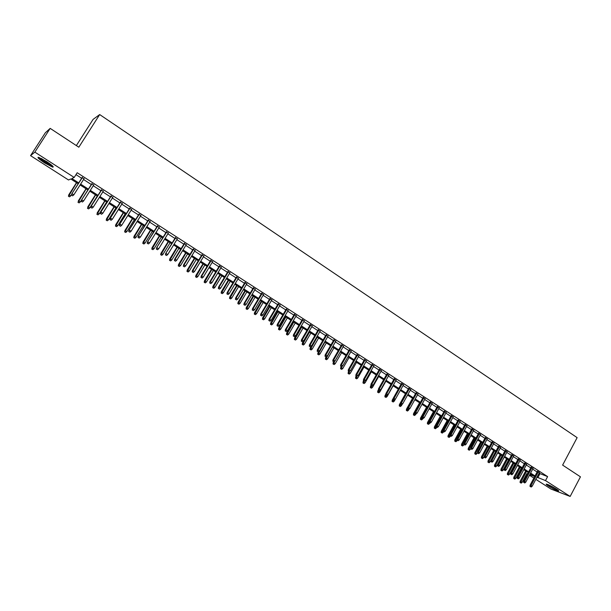 <?xml version="1.0" encoding="UTF-8"?>
<svg xmlns="http://www.w3.org/2000/svg" width="611" height="611" viewBox="0 0 611 611"><rect width="100%" height="100%" fill="white"/><g stroke="black" fill="none" stroke-linecap="round" stroke-linejoin="round"><path stroke-width="0.92" d="M46.604 161.556C52.271 165.352 54.287 167.215 52.653 167.139L44.595 162.9C38.921 159.104 36.889 157.233 38.516 157.279L46.604 161.556M556.453 489.09C558.477 490.419 559.126 491.053 558.393 491C556.063 490.312 552.749 488.663 548.449 486.035C546.402 484.699 545.745 484.065 546.486 484.111C548.808 484.798 552.13 486.455 556.453 489.09M76.352 145.578L93.093 119.389L99.685 114.562L577.135 437.644L562.616 465.101L580.45 476.824L570.155 496.438L551.007 489.067L535.839 479.352M533.869 478.092L529.447 475.251M527.476 473.991L526.85 473.594L527.553 473.853M520.076 482.522L521.191 483.118L520.076 482.522L520.167 481.269L522.184 482.339L526.85 473.594M78.193 183.735L70.769 178.97L68.516 179.978L30.55 155.652L34.842 152.131L74.198 177.442L71.846 178.496L78.72 182.91M34.842 152.131L50.178 128.379L45.329 132.778L30.55 155.652M83.974 178.855L82.073 177.625M93.643 185.095L91.734 183.865M103.236 191.281L101.327 190.052M112.745 197.422L110.835 196.184M122.177 203.509L120.268 202.272M131.541 209.542L129.624 208.305M140.828 215.538L138.903 214.301M150.039 221.48L148.114 220.243M159.181 227.376L157.248 226.139M168.246 233.226L166.314 231.989M177.243 239.038L175.311 237.786M186.172 244.797L184.239 243.545M195.024 250.51L193.091 249.257M203.814 256.185L201.874 254.932M212.536 261.806L210.596 260.553M221.19 267.389L219.25 266.136M229.782 272.934L227.834 271.681M238.305 278.433L236.358 277.18M246.76 283.894L244.812 282.633M255.154 289.309L253.206 288.048M263.486 294.685L261.531 293.425M271.75 300.016L269.802 298.756M279.96 305.309L278.005 304.049M288.102 310.564L286.147 309.303M296.19 315.788L294.235 314.52M304.217 320.958L302.254 319.698M312.183 326.098L310.22 324.838M320.088 331.208L318.132 329.94M327.939 336.271L325.976 335.004M335.729 341.297L333.766 340.029M343.466 346.292L341.503 345.024M351.142 351.241L349.187 349.981M358.772 356.167L356.809 354.899M366.34 361.048L364.377 359.78M373.856 365.897L371.893 364.63M381.317 370.709L379.355 369.449M388.726 375.49L386.763 374.222M396.081 380.241L394.118 378.973M403.39 384.953L401.419 383.685M410.638 389.635L408.675 388.367M417.848 394.278L415.877 393.01M424.996 398.899L423.033 397.631M432.099 403.481L430.136 402.214M439.149 408.033L437.186 406.758M446.16 412.547L444.189 411.279M453.11 417.038L451.147 415.77M460.022 421.498L458.059 420.231M466.88 425.92L464.918 424.653M473.701 430.32L471.73 429.052M480.467 434.688L478.505 433.42M487.188 439.026L485.226 437.759M493.864 443.334L491.901 442.066M500.501 447.611L498.538 446.343M507.084 451.865L505.121 450.597M513.63 456.089L511.667 454.821M520.129 460.282L518.166 459.014M526.59 464.444L524.628 463.184M533.006 468.584L531.043 467.323M539.078 473.25L547.616 476.611L77.192 172.73L74.198 177.442M75.985 174.624L81.66 178.282M83.562 179.512L91.322 184.514M93.231 185.744L100.914 190.701M102.824 191.93L110.423 196.834M112.34 198.063L119.863 202.913M121.78 204.15L129.219 208.954M131.136 210.192L138.506 214.942M140.431 216.179L147.717 220.884M149.642 222.121L156.859 226.773M158.784 228.018L165.925 232.623M167.857 233.868L174.922 238.427M176.854 239.672L183.85 244.179M185.782 245.431L192.709 249.891M194.642 251.144L201.493 255.558M203.432 256.811L210.215 261.187M212.154 262.432L218.875 266.763M220.815 268.015L227.46 272.3M229.408 273.56L235.983 277.799M237.931 279.051L244.446 283.252M246.393 284.512L252.839 288.667M254.787 289.927L261.172 294.044M263.12 295.296L269.436 299.375M271.391 300.627L277.646 304.668M279.601 305.928L285.788 309.914M287.743 311.175L293.876 315.131M295.831 316.391L301.903 320.309M303.858 321.569L309.869 325.442M311.824 326.709L317.781 330.543M319.736 331.811L325.632 335.607M327.588 336.875L333.423 340.632M335.386 341.9L341.159 345.62M343.122 346.888L348.843 350.577M350.806 351.844L356.465 355.495M358.428 356.763L364.041 360.375M366.004 361.643L371.557 365.225M373.52 366.493L379.019 370.037M380.981 371.305L386.427 374.818M388.397 376.078L393.79 379.561M395.752 380.829L401.091 384.273M403.061 385.541L408.347 388.947M410.317 390.215L415.556 393.599M417.519 394.866L422.705 398.212M424.676 399.479L429.808 402.786M431.778 404.054L436.865 407.338M438.835 408.606L443.876 411.86M445.839 413.128L450.834 416.343M452.797 417.611L457.738 420.803M459.709 422.071L464.604 425.225M466.567 426.493L471.425 429.625M473.388 430.892L478.192 433.986M480.154 435.253L484.913 438.324M486.883 439.592L491.595 442.631M493.558 443.899L498.232 446.908M500.195 448.176L504.816 451.162M506.786 452.423L511.361 455.378M513.332 456.646L517.868 459.571M519.831 460.839L524.33 463.741M526.292 465.002L530.745 467.873M532.708 469.141L537.115 471.99M539.376 472.7L537.413 471.432M50.178 128.379L78.827 147.205L99.685 114.562M547.616 476.611L545.508 480.59L570.155 496.438M536.993 477.176L545.508 480.59M80.629 184.132L88.404 189.127M90.313 190.357L98.012 195.299M99.929 196.528L107.544 201.416M109.461 202.646L116.999 207.488M118.916 208.718L126.378 213.514M128.302 214.744L135.68 219.486M137.605 220.724L144.914 225.413M146.839 226.65L154.071 231.294M156.004 232.531L163.152 237.129M165.085 238.366L172.172 242.918M174.104 244.156L181.116 248.662M183.048 249.899L189.99 254.359M191.93 255.604L198.796 260.011M200.736 261.256L207.534 265.625M209.474 266.87L216.202 271.192M218.15 272.437L224.81 276.714M226.757 277.967L233.349 282.198M235.296 283.451L241.826 287.644M243.774 288.896L250.235 293.043M252.183 294.296L258.583 298.405M260.538 299.657L266.862 303.72M268.825 304.981L275.087 309.006M277.043 310.258L283.252 314.245M285.207 315.497L291.348 319.446M293.311 320.699L299.39 324.609M301.353 325.869L307.371 329.734M309.334 330.994L315.299 334.82M317.262 336.081L323.166 339.869M325.128 341.129L330.971 344.887M332.934 346.147L338.723 349.859M340.686 351.126L346.414 354.8M348.385 356.068L354.059 359.711M356.022 360.971L361.643 364.584M363.606 365.844L369.174 369.418M371.137 370.678L376.651 374.215M378.614 375.482L384.075 378.98M386.045 380.248L391.445 383.716M393.415 384.983L398.762 388.42M400.732 389.681L406.032 393.087M408.003 394.347L413.25 397.715M415.22 398.983L420.414 402.321M422.384 403.588L427.532 406.888M429.502 408.156L434.604 411.432M436.567 412.692L441.623 415.938M443.586 417.198L448.589 420.414M450.559 421.674L455.516 424.859M457.479 426.119L462.39 429.273M464.36 430.534L469.217 433.657M471.188 434.917L476 438.011M477.97 439.278L482.736 442.333M484.706 443.601L489.426 446.633M491.397 447.894L496.071 450.903M498.041 452.163L502.67 455.142M504.64 456.402L509.23 459.35M511.201 460.61L515.745 463.535M517.708 464.795L522.214 467.69M524.185 468.95L528.645 471.814M530.608 473.074L535.03 475.916M529.752 474.678L534.281 476.374L530.233 473.785M528.263 472.517L523.803 469.653M521.84 468.393L517.334 465.506M515.363 464.238L510.819 461.32M508.848 460.06L504.258 457.112M502.288 455.852L497.652 452.881M487.945 462.16L489.075 462.756L487.945 462.16L488.052 460.893L490.075 461.962L495.674 451.605L491.007 448.611M489.037 447.351L484.317 444.319M482.346 443.051L477.573 439.996M475.61 438.729L470.791 435.643M468.82 434.375L463.963 431.259M461.992 429.999L457.081 426.845M455.111 425.584L450.162 422.4M448.191 421.139L443.189 417.932M441.218 416.664L436.162 413.426M434.2 412.158L429.098 408.889M427.127 407.621L421.98 404.322M420.009 403.054L414.808 399.724M412.837 398.456L407.59 395.088M405.62 393.82L400.32 390.421M398.349 389.161L392.995 385.724M391.025 384.464L385.625 380.997M383.655 379.729L378.194 376.231M376.223 374.963L370.717 371.427M368.746 370.167L363.178 366.592M361.216 365.332L355.594 361.727M353.624 360.467L347.949 356.824M345.986 355.556L340.251 351.883M338.288 350.622L332.499 346.903M330.528 345.643L324.685 341.893M322.723 340.632L316.819 336.844M314.856 335.584L308.891 331.758M306.928 330.498L300.902 326.633M298.939 325.38L292.86 321.47M290.897 320.217L284.757 316.277M282.794 315.016L276.592 311.037M274.629 309.777L268.359 305.752M266.404 304.499L260.072 300.436M258.117 299.184L251.724 295.075M249.769 293.822L243.308 289.675M241.353 288.423L234.83 284.237M232.875 282.985L226.284 278.753M224.336 277.509L217.676 273.232M215.729 271.979L209 267.664M207.053 266.419L200.255 262.058M198.308 260.805L191.442 256.399M189.502 255.154L182.559 250.701M180.627 249.456L173.616 244.958M171.676 243.72L164.596 239.176M162.656 237.931L155.5 233.341M153.567 232.104L146.342 227.46M144.41 226.223L137.101 221.533M135.176 220.296L127.791 215.561M125.866 214.324L118.404 209.542M116.487 208.305L108.949 203.471M107.032 202.241L99.41 197.353M97.493 196.123L89.794 191.182M77.994 202.333L79.109 202.89L77.994 202.333L78.59 200.843L80.308 201.928L87.877 189.952L80.102 184.965M539.895 473.777L537.81 477.703M537.558 471.165L530.104 485.165L531.012 485.524L538.375 471.692M530.516 486.639L531.158 487.043L530.516 486.639L531.012 485.524L532.166 486.257L539.513 472.433M530.104 485.165L530.012 486.44M531.158 487.043L532.166 486.257M520.564 482.713L526.506 471.387M520.167 481.269L525.712 470.882M522.184 482.339L521.191 483.118M557.538 489.823L547.739 484.508M550.228 485.623L555.231 488.334M547.189 484.309L558.011 490.175M52.363 165.78C48.322 164.214 44.152 161.648 39.86 158.066L39.463 157.607M41.258 158.44L50.866 164.527M38.936 157.562C43.381 161.319 48.04 164.244 52.913 166.322M531.18 467.056L523.696 481.086L524.597 481.445L531.99 467.575M524.101 482.56L524.742 482.973L524.101 482.56L524.597 481.445L525.758 482.178L533.143 468.316M523.696 481.086L523.596 482.369M524.742 482.973L525.758 482.178M524.765 462.909L517.242 476.985L518.136 477.336L525.575 463.428M517.639 478.459L518.288 478.871L517.639 478.459L518.136 477.336L519.304 478.077L526.728 464.177M517.242 476.985L517.143 478.268M518.288 478.871L519.304 478.077M518.311 458.746L510.743 472.861L511.636 473.197L519.106 459.258M511.14 474.327L511.789 474.747L511.14 474.327L511.636 473.197L512.805 473.945L520.274 460.014M510.743 472.861L510.643 474.136M511.789 474.747L512.805 473.945M511.812 454.553L504.205 468.698L505.083 469.034L512.598 455.058M504.594 470.172L505.251 470.592L504.594 470.172L505.083 469.034L506.267 469.79L513.775 455.814M504.205 468.698L504.098 469.981M505.251 470.592L506.267 469.79M513.729 478.505L514.852 479.093L513.729 478.505L513.828 477.244L515.844 478.314L521.328 468.072M514.218 478.696L520.19 467.339M513.828 477.244L519.403 466.835M515.844 478.314L514.852 479.093M507.351 474.457L508.474 475.053L507.351 474.457L507.451 473.197L509.467 474.266L514.981 463.993M507.833 474.648L513.828 463.26M507.451 473.197L513.049 462.756M509.467 474.266L508.474 475.053M500.921 470.386L502.051 470.982L500.921 470.386L501.028 469.126L503.044 470.195L508.589 459.892M501.402 470.569L507.428 459.151M501.028 469.126L506.656 458.655M503.044 470.195L502.051 470.982M494.459 466.285L495.582 466.88L494.459 466.285L494.559 465.024L496.583 466.094L502.15 455.76M494.933 466.468L500.989 455.019M494.559 465.024L500.226 454.531M496.583 466.094L495.582 466.88M505.266 450.33L497.621 464.513L498.5 464.849L506.045 450.834M498.003 465.987L498.66 466.407L498.003 465.987L498.5 464.849L499.683 465.605L507.229 451.59M497.621 464.513L497.514 465.803M498.66 466.407L499.683 465.605M488.418 462.336L494.505 450.857M488.052 460.893L493.749 450.368M490.075 461.962L489.075 462.756M498.683 446.076L490.992 460.297L491.863 460.625L499.454 446.572M491.366 461.771L492.031 462.191L491.366 461.771L491.863 460.625L493.062 461.389L500.646 447.344M490.992 460.297L490.885 461.588M492.031 462.191L493.062 461.389M481.399 458.006L482.522 458.601L481.399 458.006L481.506 456.738L483.53 457.807L484.286 456.409M481.865 458.181L487.975 446.672M481.506 456.738L487.227 446.19M483.53 457.807L482.522 458.601M492.046 441.791L484.317 456.058L485.18 456.379L492.817 442.288M484.683 457.532L485.355 457.952L484.683 457.532L485.18 456.379L486.387 457.143L494.016 443.059M484.317 456.058L484.21 457.349M485.355 457.952L486.387 457.143M474.8 453.828L475.923 454.424L474.8 453.828L474.915 452.56L476.939 453.622L477.535 452.522M475.266 454.004L481.407 442.456M474.915 452.56L480.666 441.974M476.939 453.622L475.923 454.424M485.371 437.484L477.596 451.789L478.451 452.102L486.127 437.972M477.962 453.255L478.634 453.69L477.962 453.255L478.451 452.102L479.666 452.873L487.334 438.751M477.596 451.789L477.489 453.079M478.634 453.69L479.666 452.873M468.156 449.62L469.286 450.208L468.156 449.62L468.278 448.344L470.302 449.413L470.737 448.611M468.622 449.788L474.793 438.209M468.278 448.344L474.06 437.736M470.302 449.413L469.286 450.208M478.65 433.146L470.837 447.489L471.684 447.794L479.398 433.627M471.188 448.955L471.868 449.391L471.188 448.955L471.684 447.794L472.906 448.573L480.613 434.413M470.837 447.489L470.722 448.787M471.868 449.391L472.906 448.573M461.473 445.381L462.603 445.977L461.473 445.381L461.595 444.105L463.619 445.175L463.986 444.51M461.931 445.549L468.133 433.94M461.595 444.105L467.407 433.466M463.619 445.175L462.603 445.977M471.883 428.777L464.024 443.158L464.864 443.464L472.624 429.258M464.375 444.632L465.055 445.06L464.375 444.632L464.864 443.464L466.094 444.243L473.846 430.045M464.024 443.158L463.909 444.457M465.055 445.06L466.094 444.243M454.744 441.119L455.875 441.707L454.744 441.119L454.867 439.836L456.891 440.905L457.257 440.241M455.195 441.279L461.427 429.632M454.867 439.836L460.709 429.174M456.891 440.905L455.875 441.707M465.07 424.378L457.165 438.797L457.998 439.095L465.803 424.851M457.509 440.271L458.197 440.707L457.509 440.271L457.998 439.095L459.243 439.882L467.033 425.646M457.165 438.797L457.043 440.103M458.197 440.707L459.243 439.882M447.97 436.827L449.1 437.415L447.97 436.827L448.092 435.544L450.124 436.605L450.49 435.941M448.421 436.987L454.683 425.302M448.092 435.544L453.973 424.851M450.124 436.605L449.1 437.415M458.204 419.956L450.261 434.413L451.086 434.704L458.93 420.421M450.597 435.88L451.292 436.323L450.597 435.88L451.086 434.704L452.339 435.498L460.175 421.223M450.261 434.413L450.139 435.719M451.292 436.323L452.339 435.498M441.15 432.504L442.28 433.092L441.15 432.504L441.279 431.221L443.303 432.283L443.678 431.61M441.593 432.657L447.886 420.948M441.279 431.221L447.183 420.498M443.303 432.283L442.28 433.092M451.3 415.495L443.311 429.991L444.128 430.274L452.018 415.954M443.639 431.458L444.334 431.901L443.639 431.458L444.128 430.274L445.388 431.076L453.263 416.763M443.311 429.991L443.189 431.297M444.334 431.901L445.388 431.076M434.284 428.151L435.414 428.739L434.284 428.151L434.413 426.86L436.445 427.929L436.812 427.257M434.719 428.303L441.05 416.557M434.413 426.86L440.355 416.114M436.445 427.929L435.414 428.739M444.342 411.004L436.315 425.539L437.125 425.821L445.052 411.463M436.628 427.013L437.331 427.456L436.628 427.013L437.125 425.821L438.385 426.623L446.313 412.272M436.315 425.539L436.185 426.852M437.331 427.456L438.385 426.623M427.372 423.767L428.502 424.355L427.372 423.767L427.501 422.476L429.533 423.545L429.915 422.85M427.807 423.919L434.161 412.135M427.501 422.476L433.474 411.699M429.533 423.545L428.502 424.355M437.339 406.483L429.266 421.063L430.068 421.338L438.041 406.934M429.579 422.529L430.281 422.98L429.579 422.529L430.068 421.338L431.335 422.148L439.309 407.751M429.266 421.063L429.128 422.377M430.281 422.98L431.335 422.148M420.414 419.352L421.537 419.948L420.414 419.352L420.544 418.061L422.575 419.131L422.98 418.398M420.842 419.505L422.14 416.855M420.544 418.061L426.554 407.254M422.575 419.131L421.537 419.948M430.289 401.931L422.17 416.549L422.957 416.817L430.976 402.374M422.468 418.016L423.186 418.466L422.468 418.016L422.957 416.817L424.24 417.634L432.252 403.199M422.17 416.549L422.033 417.863M423.186 418.466L424.24 417.634M413.403 414.915L414.533 415.503L413.403 414.915L413.54 413.616L415.572 414.686L415.999 413.914L414.884 413.326L416.03 413.93L417.099 413.089L425.149 398.616M413.83 415.06L414.945 412.731M413.54 413.616L419.581 402.779M415.572 414.686L414.533 415.503M423.186 397.349L415.022 412.005L415.801 412.265L423.866 397.792M415.312 413.471L415.801 412.265L417.099 413.089M415.022 412.005L414.884 413.326M406.346 410.439L407.476 411.035L406.346 410.439L406.491 409.141L408.515 410.21L409.118 409.133M406.766 410.584L407.697 408.583M406.491 409.141L412.562 398.28M408.515 410.21L407.476 411.035M416.038 392.736L407.827 407.43L408.599 407.69L416.71 393.163M408.11 408.896L408.835 409.355L408.11 408.896L408.599 407.69L409.897 408.515L418 394.003M407.827 407.43L407.682 408.751M408.835 409.355L409.897 408.515M399.243 405.941L400.373 406.529L399.243 405.941L399.388 404.635L401.419 405.696L402.237 404.23M399.655 406.078L400.518 404.207M399.388 404.635L405.49 393.744M401.419 405.696L400.373 406.529M408.835 388.084L400.579 402.825L401.343 403.069L409.5 388.512M400.854 404.291L401.58 404.749L400.854 404.291L401.343 403.069L402.649 403.902L410.798 389.352M400.579 402.825L400.426 404.146M401.58 404.749L402.649 403.902M392.086 401.404L393.217 401.992L392.086 401.404L392.231 400.098L394.263 401.16L395.317 399.296M392.499 401.542L393.362 399.655M392.231 400.098L393.27 398.257M394.263 401.16L393.217 401.992M401.58 383.403L393.278 398.181L394.034 398.425L402.237 383.823M393.545 399.647L394.278 400.113L393.545 399.647L394.034 398.425L395.355 399.266L403.543 384.67M393.278 398.181L393.125 399.51M394.278 400.113L395.355 399.266M384.884 396.837L386.015 397.425L384.884 396.837L385.037 395.531L387.069 396.592L393.133 385.816M385.289 396.967L386.152 395.08M385.037 395.531L385.862 394.057M387.069 396.592L386.015 397.425M394.278 378.69L385.931 393.507L386.671 393.744L394.92 379.103M386.19 394.973L386.923 395.447L386.19 394.973L386.671 393.744L388 394.591L396.241 379.958M385.931 393.507L385.77 394.843M386.923 395.447L388 394.591M377.629 392.239L378.759 392.827L377.629 392.239L377.781 390.933L379.813 391.995L385.915 381.18M378.033 392.369L378.896 390.475M377.781 390.933L378.4 389.833M379.813 391.995L378.759 392.827M386.923 373.94L378.522 388.802L379.263 389.031L387.557 374.352M378.774 390.269L379.523 390.742L378.774 390.269L379.263 389.031L380.6 389.887L388.886 375.207M378.522 388.802L378.369 390.139M379.523 390.742L380.6 389.887M370.327 387.611L371.45 388.199L370.327 387.611L370.48 386.297L372.511 387.359L378.652 376.521M370.717 387.733L371.587 385.831M370.48 386.297L370.969 385.442M372.511 387.359L371.45 388.199M379.515 369.159L371.068 384.067L371.801 384.288L380.141 369.563M371.312 385.526L372.061 385.999L371.312 385.526L371.801 384.288L373.145 385.144L381.478 370.426M371.068 384.067L370.908 385.404M372.061 385.999L373.145 385.144M362.972 382.952L364.095 383.54L362.972 382.952L363.133 381.638L365.164 382.692L371.335 371.824M363.362 383.066L364.24 381.134M363.133 381.638L363.621 380.775M365.164 382.692L364.095 383.54M372.053 364.347L363.56 379.294L364.278 379.507L372.672 364.744M363.797 380.752L364.546 381.233L363.797 380.752L364.278 379.507L365.638 380.37L374.016 365.615M363.56 379.294L363.392 380.63M364.546 381.233L365.638 380.37M355.564 378.255L356.687 378.843L355.564 378.255L355.724 376.934L357.756 377.995L363.965 367.096M355.946 378.369L356.855 376.384M355.724 376.934L356.221 376.07M357.756 377.995L356.687 378.843M364.538 359.497L355.999 374.482L356.709 374.688L365.141 359.887M356.221 375.941L356.984 376.429L356.221 375.941L356.709 374.688L358.077 375.559L366.501 360.765M355.999 374.482L355.831 375.826M356.984 376.429L358.077 375.559M356.969 354.609L348.377 369.64L349.08 369.838L357.565 354.991M348.598 371.098L349.362 371.587L348.598 371.098L349.08 369.838L350.454 370.717L358.932 355.877M348.377 369.64L348.209 370.984M349.362 371.587L350.454 370.717M349.347 349.691L340.709 364.759L341.396 364.958L349.935 350.065M340.915 366.218L341.686 366.707L340.915 366.218L341.396 364.958L342.786 365.836L351.31 350.958M340.709 364.759L340.533 366.111M341.686 366.707L342.786 365.836M348.102 373.527L349.232 374.115L348.102 373.527L348.27 372.206L350.302 373.26L356.541 362.338M348.484 373.642L349.477 371.496M348.27 372.206L348.766 371.343M350.302 373.26L349.232 374.115M340.587 368.761L341.717 369.35L340.587 368.761L340.762 367.44L342.794 368.494L349.064 357.542M340.961 368.876L342.198 366.302M340.762 367.44L341.259 366.569M342.794 368.494L341.717 369.35M333.018 363.965L334.148 364.553L333.018 363.965L333.194 362.644L335.225 363.698L341.541 352.707M333.392 364.072L334.874 361.063M333.194 362.644L333.721 361.735M335.225 363.698L334.148 364.553M341.671 344.734L332.98 359.848L333.659 360.039L342.244 345.108M333.178 361.307L333.95 361.796L333.178 361.307L333.659 360.039L335.057 360.925L343.634 346.002M332.98 359.848L332.796 361.2M333.95 361.796L335.057 360.925M325.403 359.138L326.526 359.726L325.403 359.138L325.579 357.809L327.611 358.863L333.957 347.842M325.762 359.237L332.59 346.964M325.579 357.809L326.137 356.847M327.611 358.863L326.526 359.726M333.934 339.747L325.189 354.899L325.862 355.083L334.5 340.106M325.38 356.358L326.159 356.855L325.38 356.358L325.862 355.083L327.267 355.976L335.897 341.007M325.189 354.899L325.006 356.259M326.159 356.855L327.267 355.976M317.728 354.273L318.85 354.861L317.728 354.273L317.911 352.944L319.943 353.998L326.327 342.947M318.087 354.372L324.945 342.061M317.911 352.944L318.713 351.562M319.943 353.998L318.85 354.861M326.144 334.713L317.353 349.912L318.01 350.088L326.694 335.072M317.529 351.371L318.316 351.867L317.529 351.371L318.01 350.088L319.423 350.989L328.107 335.981M317.353 349.912L317.162 351.272M318.316 351.867L319.423 350.989M309.998 349.377L311.121 349.958L309.998 349.377L310.182 348.041L312.213 349.095L318.637 338.013M310.35 349.469L317.246 337.119M310.182 348.041L311.266 346.17M312.213 349.095L311.121 349.958M318.3 329.65L309.449 344.894L310.098 345.055L318.835 330.001M309.617 346.345L310.411 346.849L309.617 346.345L310.098 345.055L311.526 345.963L320.256 330.918M309.449 344.894L309.258 346.254M310.411 346.849L311.526 345.963M302.208 344.436L303.339 345.024L302.208 344.436L302.399 343.099L304.431 344.153L310.892 333.041M302.552 344.528L309.487 332.147M302.399 343.099L308.967 331.811M304.431 344.153L303.339 345.024M310.396 324.548L301.49 339.831L302.132 339.991L310.923 324.892M301.651 341.289L302.453 341.793L301.651 341.289L302.132 339.991L303.568 340.907L312.351 325.808M301.49 339.831L301.299 341.198M302.453 341.793L303.568 340.907M294.365 339.472L295.495 340.052L294.365 339.472L294.563 338.127L296.595 339.181L303.087 328.038M294.708 339.556L301.681 327.129M294.563 338.127L301.17 326.809M296.595 339.181L295.495 340.052M302.43 319.408L293.479 334.736L294.105 334.889L302.941 319.744M293.624 336.187L294.433 336.699L293.624 336.187L294.105 334.889L295.548 335.806L304.385 320.668M293.479 334.736L293.28 336.103M294.433 336.699L295.548 335.806M286.467 334.461L287.598 335.042L286.467 334.461L286.666 333.117L288.697 334.171L295.228 322.998M286.803 334.545L293.807 322.081M286.666 333.117L293.311 321.76M288.697 334.171L287.598 335.042M294.403 314.23L285.398 329.604L286.017 329.741L294.907 314.558M285.536 331.055L286.353 331.567L285.536 331.055L286.017 329.741L287.476 330.673L296.358 315.49M285.398 329.604L285.2 330.971M286.353 331.567L287.476 330.673M278.509 329.421L279.639 330.001L278.509 329.421L278.715 328.076L280.739 329.123L287.315 317.919M278.837 329.497L285.887 316.994M278.715 328.076L285.398 316.689M280.739 329.123L279.639 330.001M286.322 309.013L277.264 324.433L277.868 324.563L286.811 309.334M277.394 325.877L278.211 326.396L277.394 325.877L277.868 324.563L279.334 325.495L288.277 310.273M277.264 324.433L277.058 325.8M278.211 326.396L279.334 325.495M270.497 324.342L271.62 324.922L270.497 324.342L270.704 322.99L272.727 324.036L279.342 312.801M270.818 324.41L277.898 311.877M270.704 322.99L277.425 311.572M272.727 324.036L271.62 324.922M278.181 303.759L269.069 319.217L269.657 319.339L278.662 304.064M269.184 320.668L270.009 321.187L269.184 320.668L269.657 319.339L271.139 320.286L280.136 305.019M269.069 319.217L268.855 320.592M270.009 321.187L271.139 320.286M262.417 319.217L263.547 319.805L262.417 319.217L262.631 317.873L264.655 318.919L271.307 307.646M262.738 319.286L269.856 306.714M262.631 317.873L269.398 306.416M264.655 318.919L263.547 319.805M269.978 298.466L260.805 313.97L261.386 314.085L270.444 298.764M260.912 315.413L261.745 315.94L260.912 315.413L261.386 314.085L262.883 315.032L271.926 299.718M260.805 313.97L260.591 315.345M261.745 315.94L262.883 315.032M254.283 314.062L255.413 314.65L254.283 314.062L254.497 312.71L256.528 313.756L263.219 302.453M254.596 314.13L261.752 301.513M254.497 312.71L261.302 301.223M256.528 313.756L255.413 314.65M261.707 293.127L252.488 308.677L253.053 308.784L262.165 293.417M252.58 310.121L253.42 310.655L252.58 310.121L253.053 308.784L254.558 309.739L263.662 294.387M252.488 308.677L252.267 310.06M253.42 310.655L254.558 309.739M246.088 308.868L247.218 309.449L246.088 308.868L246.309 307.516L248.333 308.555L255.07 297.229M246.393 308.929L253.596 296.282M246.309 307.516L253.153 295.999M248.333 308.555L247.218 309.449M253.382 287.75L244.102 303.346L244.66 303.446L253.825 288.041M244.186 304.79L245.026 305.324L244.186 304.79L244.66 303.446L246.172 304.408L255.329 289.011M244.102 303.346L243.881 304.736M245.026 305.324L246.172 304.408M237.839 303.636L238.962 304.217L237.839 303.636L238.061 302.277L240.085 303.323L246.859 291.959M238.13 303.69L245.37 291.004M238.061 302.277L244.942 290.729M240.085 303.323L238.962 304.217M244.988 282.335L235.655 297.977L236.197 298.069L245.423 282.61M235.724 299.413L236.572 299.955L235.724 299.413L236.197 298.069L237.725 299.039L246.936 283.596M235.655 297.977L235.426 299.367M236.572 299.955L237.725 299.039M229.522 298.367L230.645 298.947L229.522 298.367L229.744 297.007L231.775 298.046L238.58 286.651M229.812 298.42L237.091 285.688M229.744 297.007L236.671 285.421M231.775 298.046L230.645 298.947M236.533 276.882L227.139 292.562L227.674 292.646L236.953 277.15M227.2 294.006L228.056 294.548L227.2 294.006L227.674 292.646L229.209 293.624L238.481 278.135M227.139 292.562L226.91 293.96M228.056 294.548L229.209 293.624M221.144 293.059L222.267 293.639L221.144 293.059L221.373 291.691L223.397 292.73L230.248 281.297M221.426 293.104L228.743 280.334M221.373 291.691L228.338 280.075M223.397 292.73L222.267 293.639M228.018 271.383L218.562 287.109L219.082 287.185L228.415 271.643M218.608 288.545L219.471 289.095L218.608 288.545L219.082 287.185L220.632 288.171L229.957 272.636M218.562 287.109L218.326 288.507M219.471 289.095L220.632 288.171M212.697 287.705L213.819 288.285L212.697 287.705L212.934 286.338L214.957 287.376L221.854 275.912M212.972 287.743L220.334 274.942M212.934 286.338L219.945 274.69M214.957 287.376L213.819 288.285M219.433 265.838L209.917 281.618L210.421 281.679L219.823 266.091M209.955 283.053L210.826 283.603L209.955 283.053L210.421 281.679L211.986 282.672L221.373 267.091M209.917 281.618L209.68 283.015M210.826 283.603L211.986 282.672M204.196 282.313L205.319 282.893L204.196 282.313L204.433 280.945L206.457 281.984L213.392 270.482M204.464 282.351L211.864 269.504M204.433 280.945L211.49 269.26M206.457 281.984L205.319 282.893M210.78 260.255L201.21 276.08L201.699 276.134L211.154 260.5M201.233 277.509L202.111 278.066L201.233 277.509L201.699 276.134L203.272 277.134L212.72 261.508M201.21 276.08L200.958 277.478M202.111 278.066L203.272 277.134M195.619 276.882L196.742 277.463L195.619 276.882L195.864 275.508L197.888 276.546L204.868 265.014M195.887 276.913L203.326 264.028M195.864 275.508L202.967 263.792M197.888 276.546L196.742 277.463M202.058 254.627L192.427 270.497L192.908 270.543L202.424 254.863M192.442 271.926L193.328 272.491L192.442 271.926L192.908 270.543L194.497 271.551L203.998 255.879M192.427 270.497L192.175 271.903M193.328 272.491L194.497 271.551M186.989 271.414L188.112 271.987L186.989 271.414L187.233 270.031L189.257 271.07L196.276 259.507M187.241 271.437L194.726 258.506M187.233 270.031L194.374 258.285M189.257 271.07L188.112 271.987M193.275 248.96L183.583 264.876L184.048 264.907L193.626 249.181M183.583 266.304L184.476 266.87L183.583 266.304L184.048 264.907L185.645 265.922L195.215 250.205M183.583 264.876L183.331 266.281M184.476 266.87L185.645 265.922M178.29 265.9L179.405 266.472L178.29 265.9L178.542 264.517L180.558 265.548L187.623 253.955M178.534 265.915L186.057 252.946M178.542 264.517L185.729 252.733M180.558 265.548L179.405 266.472M184.423 243.247L174.67 259.209L175.12 259.232L184.751 243.461M174.654 260.63L175.556 261.202L174.654 260.63L175.12 259.232L176.732 260.255L186.355 244.492M174.67 259.209L174.41 260.614M175.556 261.202L176.732 260.255M169.522 260.339L170.637 260.912L169.522 260.339L169.774 258.957L171.79 259.988L178.901 248.356M169.759 260.355L177.327 247.34M169.774 258.957L177.007 247.142M171.79 259.988L170.637 260.912M175.502 237.48L165.68 253.496L175.815 237.687M165.657 254.917L166.559 255.49L165.657 254.917L166.116 253.512L167.742 254.543L177.427 238.733M165.68 253.496L165.421 254.909M166.559 255.49L167.742 254.543M160.685 254.741L161.8 255.314L160.685 254.741L160.945 253.351L162.961 254.382L170.118 242.72M160.914 254.749L168.529 241.696M160.945 253.351L168.224 241.498M162.961 254.382L161.8 255.314M166.505 231.676L156.63 247.738L166.811 231.875M156.592 249.158L157.501 249.739L156.592 249.158L157.05 247.745L158.684 248.784L168.437 232.921M156.63 247.738L156.355 249.158M157.501 249.739L158.684 248.784M151.78 249.097L152.895 249.67L151.78 249.097L152.047 247.707L154.064 248.73L161.258 237.037M152.002 249.097L159.662 236.006M152.047 247.707L159.372 235.823M154.064 248.73L152.895 249.67M157.439 225.826L147.503 241.933L157.73 226.017M147.45 243.354L148.366 243.934L147.45 243.354L147.908 241.925L149.558 242.979L159.364 227.071M147.503 241.933L147.22 243.354M148.366 243.934L149.558 242.979M142.806 243.407L143.921 243.98L142.806 243.407L143.081 242.017L145.09 243.041L152.338 231.309M143.02 243.407L150.726 230.271M143.081 242.017L150.443 230.095M145.09 243.041L143.921 243.98M148.305 219.929L138.3 236.09L148.58 220.105M138.239 237.503L139.163 238.091L138.239 237.503L138.689 236.067L140.354 237.129L150.23 221.174M138.3 236.09L138.017 237.511M139.163 238.091L140.354 237.129M133.763 237.679L134.878 238.244L133.763 237.679L134.038 236.281L136.054 237.305L143.341 225.535M133.969 237.671L141.714 224.497M134.038 236.281L141.454 224.329M136.054 237.305L134.878 238.244M139.094 213.987L129.028 230.194L139.354 214.155M128.952 231.6L129.883 232.195L128.952 231.6L129.402 230.164L131.082 231.233L141.019 215.232M129.028 230.194L128.738 231.615M129.883 232.195L131.082 231.233M124.652 231.905L125.767 232.47L124.652 231.905L124.934 230.507L126.943 231.523L134.283 219.723M124.85 231.89L132.64 218.669M124.934 230.507L132.396 218.517M126.943 231.523L125.767 232.47M129.815 208L119.68 224.252L130.051 208.152M119.588 225.658L120.527 226.253L119.588 225.658L120.039 224.214L121.734 225.283L131.732 209.237M119.68 224.252L119.389 225.68M120.527 226.253L121.734 225.283M115.464 226.085L116.579 226.65L115.464 226.085L115.754 224.68L117.763 225.696L125.148 213.865M115.662 226.062L123.491 212.804M115.754 224.68L123.262 212.651M117.763 225.696L116.579 226.65M120.459 201.958L110.255 218.264L120.68 202.104M110.148 219.662L111.095 220.266L110.148 219.662L110.599 218.211L112.309 219.296L122.376 203.196M110.255 218.264L109.957 219.693M111.095 220.266L112.309 219.296M106.207 220.212L107.322 220.777L106.207 220.212L106.505 218.814L108.506 219.823L115.937 207.954M106.39 220.189L114.272 206.885M106.505 218.814L114.058 206.747M108.506 219.823L107.322 220.777M111.026 195.871L100.762 212.223L111.233 196.009M100.639 213.621L101.594 214.232L100.639 213.621L101.09 212.162L102.808 213.254L112.943 197.109M100.762 212.223L100.456 213.659M101.594 214.232L102.808 213.254M96.882 214.301L97.989 214.866L96.882 214.301L97.493 212.834L99.181 213.903L106.658 202.004M97.057 214.27L104.985 200.927M97.18 212.895L104.787 200.798M99.181 213.903L97.989 214.866M101.518 189.738L91.184 206.136L101.709 189.861M91.047 207.534L92.009 208.145L91.047 207.534L91.497 206.06L93.231 207.167L103.427 190.968M91.184 206.136L90.879 207.572M92.009 208.145L93.231 207.167M87.48 208.343L88.587 208.901L87.48 208.343L88.083 206.862L89.779 207.939L97.309 196.001M87.64 208.305L95.614 194.917M87.778 206.93L95.431 194.794M89.779 207.939L88.587 208.901M91.933 183.552L81.53 199.996L92.108 183.659M81.378 201.393L82.355 202.012L81.378 201.393L81.828 199.912L83.57 201.027L93.842 184.782M81.53 199.996L81.217 201.439M82.355 202.012L83.57 201.027M78.155 202.287L86.174 188.86M78.307 200.92L86.014 188.753M80.308 201.928L79.109 202.89M82.271 177.312L71.8 193.809L82.424 177.411M71.632 195.207L72.61 195.826L71.632 195.207L72.075 193.718L73.839 194.833L84.173 178.542M71.8 193.809L71.479 195.253M72.61 195.826L73.839 194.833M68.44 196.276L69.555 196.834L68.44 196.276L68.76 194.863L70.754 195.864L71.663 194.435M68.592 196.23L76.658 182.75M68.76 194.863L76.512 182.658M70.754 195.864L69.555 196.834"/></g></svg>
